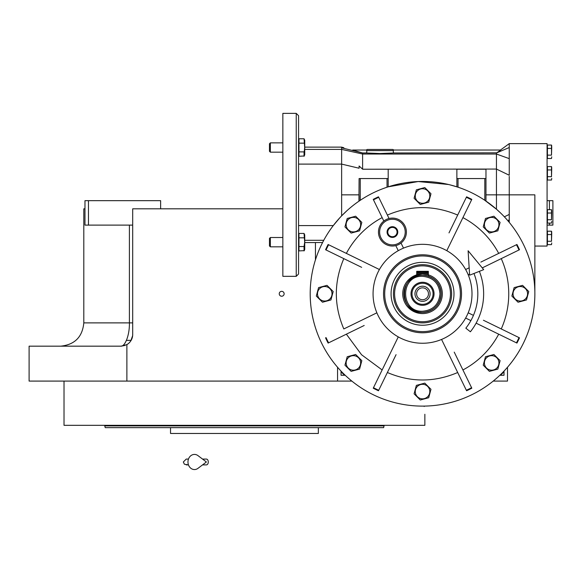 <?xml version="1.0" encoding="UTF-8"?>
<svg xmlns="http://www.w3.org/2000/svg" width="582" height="582" viewBox="0 0 582 582"><rect width="100%" height="100%" fill="white"/><g stroke="black" fill="none" stroke-linecap="round" stroke-linejoin="round"><path stroke-width="0.87" d="M126.447 340.346L131.139 340.346M507.504 367.249L507.504 381.086L493.216 381.086M547.08 200.666L552.9 200.666L552.9 225.11L547.08 225.11M549.408 200.666L549.408 209.658M549.408 223.102L549.408 225.11M351.848 381.086L29.1 381.086L29.1 346.166L121.056 346.166L125.101 345.439M129.393 225.11L129.393 322.886L83.808 322.886L83.808 208.814L84.972 208.814M282.852 208.814L132.696 208.814L132.696 334.526A11.64 11.64 0 0 1 126.883 344.602L126.883 381.086M337.56 367.249L337.56 381.086M281.688 296.231A2.444 2.444 0 0 0 284.132 293.786A2.444 2.444 0 0 0 281.688 291.342A2.444 2.444 0 0 0 279.244 293.786A2.444 2.444 0 0 0 281.688 296.231M126.869 344.609L121.056 346.166C124.854 346.53 129.684 335.61 129.393 322.886L132.696 322.886M160.632 208.814L160.632 200.666L88.464 200.666L88.464 225.11L132.696 225.11M88.464 225.11L84.972 225.11L84.972 200.666L88.464 200.666M130.797 340.907L132.645 335.647L130.797 340.907M132.681 335.036L132.696 334.526L132.681 335.036M424.198 406.483L424.176 406.098M424.86 414.26L424.86 425.318L64.02 425.318L64.02 381.086M384.12 425.318L383.654 427.646L105.226 427.646L104.76 425.9L116.109 425.9M384.12 425.9L104.76 425.9L104.76 425.318M296.398 433.466L301.061 433.466M362.877 427.646L318.354 427.646L318.354 433.466L170.526 433.466L170.526 427.646M126.003 425.9L168.78 425.9M324.771 425.9L330.227 425.9M105.226 427.646L106.579 427.646M108.929 427.646L116.109 427.646M301.185 427.646L311.079 427.646L301.185 427.646M177.801 427.646L187.695 427.646L177.801 427.646M244.44 433.466L192.482 433.466M499.851 375.266L500.52 375.266L504.012 371.774L504.012 371.105M345.221 375.274L341.045 375.274L341.045 371.098L341.052 371.774L344.544 375.266L345.213 375.266M428.352 271.801A22.742 22.742 0 0 0 426.089 271.321M418.975 271.321A22.742 22.742 0 0 0 416.712 271.801M416.712 272.347A22.211 22.211 0 0 1 428.352 272.347M428.352 273.249A21.345 21.345 0 0 0 416.712 273.249M428.352 274.268A20.37 20.37 0 0 0 416.712 274.268L422.532 273.416L428.352 274.268A20.37 20.37 0 0 0 421.281 273.453M499.843 375.274L504.005 375.274L504.005 371.782M428.352 274.711L422.532 273.838L416.712 274.711M439.992 293.786C438.959 283.179 433.139 277.359 422.532 276.326C400.009 275.242 400.009 312.33 422.532 311.246C433.139 310.213 438.959 304.393 439.992 293.786M404.119 296.594L403.908 293.815A18.624 18.624 0 0 0 422.532 312.41A18.624 18.624 0 0 0 441.156 293.786C440.05 282.474 433.845 276.268 422.532 275.162C398.51 274.013 398.51 313.56 422.532 312.41C433.845 311.305 440.05 305.099 441.156 293.786A18.624 18.624 0 0 0 416.712 276.094A18.624 18.624 0 0 0 403.908 293.786L404.126 290.964M404.337 297.78L404.214 297.155M422.532 299.723A5.936 5.936 0 0 1 416.596 293.786A5.936 5.936 0 0 1 422.532 287.85A5.936 5.936 0 0 1 428.468 293.786A5.936 5.936 0 0 1 422.532 299.723M422.532 301.352A7.566 7.566 0 0 0 430.098 293.786A7.566 7.566 0 0 0 422.532 286.22A7.566 7.566 0 0 0 414.966 293.786A7.566 7.566 0 0 0 422.532 301.352M422.532 304.321A10.534 10.534 0 0 0 433.066 293.786A10.534 10.534 0 0 0 422.532 283.252A10.534 10.534 0 0 0 411.998 293.786A10.534 10.534 0 0 0 422.532 304.321M422.532 305.31A11.524 11.524 0 0 0 434.056 293.786A11.524 11.524 0 0 0 422.532 282.263A11.524 11.524 0 0 0 411.008 293.786A11.524 11.524 0 0 0 422.532 305.31M404.221 290.403L404.344 289.792M479.372 271.343A61.11 61.11 0 0 1 470.387 331.784L465.833 328.168A55.29 55.29 0 0 0 473.959 273.475M468.11 250.755L469.623 275.191L483.7 269.633L468.11 250.755M202.543 459.074L206.384 459.074A2.91 1.906 90 0 1 208.291 461.984A2.91 1.906 90 0 1 206.384 464.894L202.543 464.894M198.004 468.328A7.566 6.497 -90 0 1 191.362 468.634A7.566 6.497 -90 0 1 187.964 461.984A7.566 6.497 -90 0 1 191.362 455.335A7.566 6.497 -90 0 1 198.004 455.641L206.392 461.984L198.004 468.328M428.352 276.094L428.352 274.871A19.788 19.788 0 0 1 422.532 313.574A19.788 19.788 0 0 1 416.712 274.871L416.712 276.094M393.847 226.9A5.354 5.354 0 0 1 397.586 230.639L397.608 230.712A5.354 5.354 0 0 1 396.24 235.819L396.182 235.877A5.354 5.354 0 0 1 391.075 237.245L391.002 237.223A5.354 5.354 0 0 1 387.263 233.484L387.248 233.411A5.354 5.354 0 0 1 388.616 228.304L388.667 228.246A5.354 5.354 0 0 1 393.774 226.878L397.586 230.639M469.863 203.387L462.923 217.617A86.216 86.216 0 0 1 498.701 253.396M462.923 217.617L456.397 230.996M453.247 237.456L452.883 238.191M393.337 152.986L380.046 153.524L366.755 152.986M448.489 184.501L418.225 181.54L388.194 186.837L388.194 169.224L362.608 169.224L362.608 152.986L352.692 150.032L366.849 150.032L366.682 152.971M485.97 194.846L496.446 194.846L496.453 209.207L484.806 200.303L485.97 201.088L485.97 169.224L456.87 169.224L456.87 178.55L485.97 178.55M509.25 179.831L509.25 194.846L496.446 194.846L496.446 152.979L509.25 147.53L509.25 143.63L500.484 150.032M310.206 293.786A112.326 112.326 0 0 0 501.96 373.215A112.326 112.326 0 0 0 379.544 190.008A112.326 112.326 0 0 0 422.532 406.112A112.326 112.326 0 0 0 534.858 293.786L534.858 194.846L509.25 194.846L509.25 176.382M551.496 180.034L551.736 178.354L551.496 180.034L547.429 180.034L547.429 176.673L551.496 176.673L551.496 166.59L547.429 166.59L547.429 176.673M509.25 143.63L547.08 143.63L547.08 246.062L534.858 246.062M551.736 168.271L551.496 176.673M547.429 169.951L551.496 169.951M362.608 169.224L496.446 169.064L509.25 175.247L509.25 147.53M551.496 244.636L551.736 242.956L551.496 244.636L547.429 244.636L547.429 241.275L551.496 241.275L551.496 231.192L547.429 231.192L547.429 241.275M551.496 223.102L551.736 221.422L551.496 223.102L547.429 223.102L547.429 219.741L551.496 219.741L551.496 209.658L547.429 209.658L547.429 219.741M551.496 158.5L551.736 156.82L551.496 158.5L547.429 158.5L547.429 155.139L551.496 155.139L551.496 145.056L547.429 145.056L547.429 155.139M315.444 259.885L315.444 242.534L322.581 242.534M360.258 200.303L359.094 201.088L360.258 200.303L360.258 178.55L388.194 178.55M388.194 186.837L387.03 187.222L388.194 186.837M504.987 157.096L500.724 155.569M498.701 151.567L499.414 151.058M393.41 152.971L393.243 150.032L500.811 150.032L496.446 152.986M509.25 158.631L496.446 154.026L362.608 154.026L341.634 149.392L341.634 215.857L346.792 210.837M509.25 222.389L509.25 194.846M551.736 232.873L551.496 241.275M547.429 234.553L551.496 234.553M551.736 211.339L551.496 219.741M547.429 213.019L551.496 213.019M551.736 146.737L551.496 155.139M547.429 148.417L551.496 148.417M506.391 219.058L508.661 221.684M496.453 209.207L500.593 213.012M456.87 178.55L456.87 186.837L458.034 187.222L458.034 178.55M456.87 186.837L449.901 184.843M358.941 201.197L359.094 178.55L360.258 178.55M298.566 194.846L298.566 273.998L296.238 276.326L296.238 113.366L298.566 115.694L298.566 225.59L333.275 225.59L339.706 217.915M331.049 228.61L331.384 228.144M367.213 152.971L362.608 152.971L341.634 147.821L341.634 149.392L304.735 149.392M496.853 152.811L392.879 152.971M509.25 214.445L504.339 216.817M298.966 235.477L298.566 235.477L298.566 242.17M298.966 140.829L298.566 140.829L298.566 147.522M362.411 169.013L359.094 165.979L359.094 168.234L341.634 164.102L298.566 164.102L298.566 154.215L298.966 154.215M464.632 386.739L457.692 372.509C434.252 382.483 410.812 382.483 387.372 372.509M375.201 384.185L382.141 369.956L361.567 354.751L346.363 334.177M376.867 312.818L343.809 328.946C333.842 305.506 333.842 282.066 343.809 258.626M332.133 246.455L346.363 253.396A86.216 86.216 0 0 1 382.141 217.617M387.372 215.064C410.812 205.133 434.252 205.133 457.692 215.064M515.485 251.693L501.255 258.626A86.216 86.216 0 0 1 501.255 328.946M512.931 341.117L498.701 334.177A86.216 86.216 0 0 1 462.923 369.956M508.668 220.04L508.668 221.691L508.668 220.04L509.25 220.665M359.094 195.705L359.094 201.088M359.094 194.846L341.634 194.846M359.094 168.234L359.094 165.979M304.735 147.122L304.735 140.262L304.735 147.122L341.634 147.122L341.634 147.821M441.563 339.452L466.589 390.755A106.506 106.506 0 0 0 471.82 388.201L454.222 352.117M457.692 372.509L451.166 359.13M448.016 352.67L447.653 351.935M403.501 339.452A49.47 49.47 0 0 1 398.27 336.898L373.244 388.201A106.506 106.506 0 0 0 378.475 390.755L396.073 354.671M382.141 369.956L388.667 356.577M391.817 350.117L392.181 349.382M328.117 343.074A106.506 106.506 0 0 1 325.564 337.844A106.506 106.506 0 0 0 328.117 343.074L364.201 325.476M343.809 328.946L357.188 322.421M363.648 319.271L364.383 318.907M376.867 274.755A49.47 49.47 0 0 1 379.42 269.524L328.117 244.498A106.506 106.506 0 0 0 325.564 249.729L361.648 267.327M346.363 253.396L359.741 259.921M366.202 263.071L366.936 263.435M394.196 245.917L393.388 245.997M384.724 243.713L383.974 243.181M382.403 222.339L381.756 223.044M380.897 239.944L381.421 240.664M388.972 218.337L378.475 196.818A106.506 106.506 0 0 0 373.244 199.371L383.742 220.884M379.42 269.524A49.47 49.47 0 0 1 398.27 250.675L395.796 245.619L398.27 250.675M402.3 222.186A13.968 13.968 0 0 0 382.549 222.186A13.968 13.968 0 0 0 382.549 241.937A13.968 13.968 0 0 0 402.3 241.937A13.968 13.968 0 0 0 402.3 222.186L401.602 221.524M400.853 220.92L400.067 220.367M391.882 218.105L390.929 218.17M402.322 241.923L402.897 241.304M404.17 224.492L403.602 223.684M401.027 243.065L403.501 248.121L401.027 243.065M446.794 250.675L471.82 199.371A106.506 106.506 0 0 0 466.589 196.818L448.991 232.902M465.644 269.524L469.172 267.8L465.644 269.524A49.47 49.47 0 0 1 468.197 274.755L469.558 274.086M482.267 267.887L519.5 249.729A106.506 106.506 0 0 0 516.947 244.498L480.863 262.096M501.255 258.626L487.876 265.152M468.197 274.755A49.47 49.47 0 0 1 468.197 312.818L473.435 315.371L468.197 312.818M476.12 323.163L516.947 343.074A106.506 106.506 0 0 0 519.5 337.844L483.416 320.245M498.701 334.177L485.323 327.651M478.862 324.501L478.128 324.138M465.644 318.048L470.882 320.609M366.231 150.032L367.242 149.45L392.85 149.45L393.861 150.032M304.051 246.542L304.051 250.907L304.735 249.438L304.735 234.91L304.735 249.438L304.735 242.57L304.735 249.438L304.27 250.653L298.966 250.907L298.966 233.44L304.051 233.44L304.692 242.17L304.051 246.542L304.27 246.033L304.051 246.542L298.966 246.542M304.27 155.998L298.966 156.26L298.966 138.785L304.051 138.785L304.692 147.522L304.27 151.385M296.238 276.326L282.852 276.326L282.852 113.366L296.238 113.366M387.554 328.765A49.47 49.47 0 0 0 457.51 328.765A49.47 49.47 0 0 0 457.51 258.808A49.47 49.47 0 0 0 387.554 258.808A49.47 49.47 0 0 0 387.554 328.765M389.045 218.505L387.212 219.101M385.379 220.003L383.822 221.058M298.966 237.805L304.051 237.805M298.966 151.887L304.051 151.887L304.051 156.26L304.735 154.783L304.735 140.262L304.735 154.783M298.966 143.15L304.051 143.15M514.132 287.61L522.571 285.347L528.747 291.524L526.484 299.963L518.045 302.225L511.869 296.049L514.132 287.61M485.49 218.468L493.929 216.213L497.021 219.298L500.105 222.389L497.85 230.828L489.411 233.084L486.319 229.999L483.235 226.907L485.49 218.468M416.356 189.834L424.795 187.571L430.971 193.748L428.708 202.187L420.269 204.449L414.093 198.273L416.356 189.834M347.214 218.468L355.653 216.213L358.745 219.298L361.829 222.389L359.574 230.828L351.135 233.084L348.043 229.999L344.959 226.907L347.214 218.468M318.58 287.61L327.019 285.347L333.195 291.524L330.932 299.963L322.493 302.225L316.317 296.049L318.58 287.61M347.214 356.744L355.653 354.489L358.745 357.574L361.829 360.665L359.574 369.104L351.135 371.367L348.043 368.275L344.959 365.183L347.214 356.744M416.356 385.386L424.795 383.123L430.971 389.3L428.708 397.739L420.269 400.001L414.093 393.825L416.356 385.386M485.49 356.744L493.929 354.489L497.021 357.574L500.105 360.665L497.85 369.104L489.411 371.367L483.235 365.183L485.49 356.744M525.444 288.65A7.26 7.26 0 0 0 515.172 288.65A7.26 7.26 0 0 0 515.172 298.922A7.26 7.26 0 0 0 525.444 298.922A7.26 7.26 0 0 0 525.444 288.65M496.802 219.516A7.26 7.26 0 0 0 486.537 219.516A7.26 7.26 0 0 0 486.537 229.781A7.26 7.26 0 0 0 496.802 229.781A7.26 7.26 0 0 0 496.802 219.516M427.668 190.874A7.26 7.26 0 0 0 417.396 190.874A7.26 7.26 0 0 0 417.396 201.146A7.26 7.26 0 0 0 427.668 201.146A7.26 7.26 0 0 0 427.668 190.874M358.527 219.516A7.26 7.26 0 0 0 348.262 219.516A7.26 7.26 0 0 0 348.262 229.781A7.26 7.26 0 0 0 358.527 229.781A7.26 7.26 0 0 0 358.527 219.516M329.892 288.65A7.26 7.26 0 0 0 319.62 288.65A7.26 7.26 0 0 0 319.62 298.922A7.26 7.26 0 0 0 329.892 298.922A7.26 7.26 0 0 0 329.892 288.65M358.527 357.792A7.26 7.26 0 0 0 348.262 357.792A7.26 7.26 0 0 0 348.262 368.057A7.26 7.26 0 0 0 358.527 368.057A7.26 7.26 0 0 0 358.527 357.792M427.668 386.426A7.26 7.26 0 0 0 417.396 386.426A7.26 7.26 0 0 0 417.396 396.698A7.26 7.26 0 0 0 427.668 396.698A7.26 7.26 0 0 0 427.668 386.426M496.802 357.792A7.26 7.26 0 0 0 486.537 357.792A7.26 7.26 0 0 0 486.537 368.057A7.26 7.26 0 0 0 496.802 368.057A7.26 7.26 0 0 0 496.802 357.792M383.371 241.115A12.804 12.804 0 0 0 401.478 241.115A12.804 12.804 0 0 0 401.478 223.008A12.804 12.804 0 0 0 383.371 223.008A12.804 12.804 0 0 0 383.371 241.115M449.282 267.036A37.83 37.83 0 0 0 395.782 267.036A37.83 37.83 0 0 0 395.782 320.537A37.83 37.83 0 0 0 449.282 320.537A37.83 37.83 0 0 0 408.055 258.837A37.83 37.83 0 0 0 395.782 320.537M282.852 246.826L270.361 246.826L270.361 237.514L282.852 237.514M282.852 152.178L270.361 152.178L270.361 142.866L282.852 142.866M400.292 316.026A31.45 31.45 0 0 1 400.292 271.547A31.45 31.45 0 0 1 444.772 271.547A31.45 31.45 0 0 1 444.772 316.026A31.45 31.45 0 0 1 400.292 316.026M396.182 235.877L391.075 237.245M391.002 237.223L387.263 233.484M387.248 233.411L388.616 228.304M388.667 228.246L393.774 226.878M397.608 230.712L396.24 235.819M270.361 246.826L269.466 245.939L269.466 238.409L270.361 237.514M270.361 152.178L269.466 151.284L269.466 143.754L270.361 142.866M401.958 314.36A29.1 29.1 0 0 0 451.632 293.786A29.1 29.1 0 0 0 422.532 264.686A29.1 29.1 0 0 0 393.432 293.786A29.1 29.1 0 0 0 422.532 322.886A29.1 29.1 0 0 0 451.632 293.786A29.1 29.1 0 0 0 422.532 264.686A29.1 29.1 0 0 0 393.432 293.786A29.1 29.1 0 0 0 422.532 322.886A29.1 29.1 0 0 0 451.632 293.786M389.132 228.77A4.656 4.656 0 0 1 395.716 228.77A4.656 4.656 0 0 1 395.716 235.354A4.656 4.656 0 0 1 389.132 235.354A4.656 4.656 0 0 1 389.132 228.77M428.352 274.871L428.352 271.321L416.712 271.321L416.712 274.871M366.682 150.614L393.41 150.614M304.735 240.301L323.759 240.301M484.806 178.55L484.806 200.303M387.03 178.55L387.03 187.222M466.589 390.755A106.506 106.506 0 0 0 471.82 388.201M373.244 388.201A106.506 106.506 0 0 0 378.475 390.755M328.117 244.498A106.506 106.506 0 0 0 325.564 249.729M378.475 196.818A106.506 106.506 0 0 0 373.244 199.371M471.82 199.371A106.506 106.506 0 0 0 466.589 196.818M519.5 249.729A106.506 106.506 0 0 0 516.947 244.498M516.947 343.074A106.506 106.506 0 0 0 519.5 337.844M471.58 387.714A105.968 105.968 154 0 1 466.349 390.267M378.715 390.267A105.968 105.968 -154 0 1 373.484 387.714M328.604 342.834A105.968 105.968 -116 0 1 326.051 337.604M326.051 249.969A105.968 105.968 -64 0 1 328.604 244.738M373.484 199.859A105.968 105.968 -26 0 1 378.715 197.305M466.349 197.305A105.968 105.968 26 0 1 471.58 199.859M516.46 244.738A105.968 105.968 64 0 1 519.013 249.969M519.013 337.604A105.968 105.968 116 0 1 516.46 342.834M394.96 321.359A38.994 38.994 0 0 1 394.96 266.214A38.994 38.994 0 0 1 450.104 266.214A38.994 38.994 0 0 1 450.104 321.359A38.994 38.994 0 0 1 394.96 321.359M450.468 293.786A27.936 27.936 0 0 0 422.532 265.85A27.936 27.936 0 0 0 394.596 293.786A27.936 27.936 0 0 0 422.532 321.722A27.936 27.936 0 0 0 450.468 293.786M83.808 322.886C82.455 336.942 74.758 344.704 60.71 346.166L60.528 346.166M131.75 339.117L132.027 338.418M186.24 459.074L188.466 459.074L186.24 459.074L183.33 461.984L184.385 464.225L188.466 464.894L186.24 464.894M551.736 167.492L551.496 166.59M304.735 242.57L315.444 242.57M551.736 232.094L551.496 231.192M551.736 210.56L551.496 209.658M551.736 145.958L551.496 145.056M298.966 248.863L298.566 248.863M341.649 147.13L343.86 147.741M304.735 140.262L304.051 138.785L304.735 140.262M304.735 234.91L304.051 233.44"/></g></svg>
